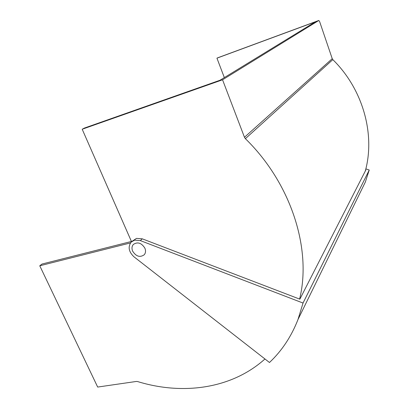 <?xml version="1.0" encoding="UTF-8"?>
<svg xmlns="http://www.w3.org/2000/svg" width="409" height="409" viewBox="0 0 409 409"><rect width="100%" height="100%" fill="white"/><g stroke="black" fill="none" stroke-linecap="round" stroke-linejoin="round"><path stroke-width="0.61" d="M134.566 240.144L131.084 242.169C127.797 246.985 128.769 251.872 133.999 256.832L269.475 362.502C281.832 350.866 291.341 336.541 297.987 319.521L303.033 303.043L140.359 240.604L134.566 240.144M365.58 169.95L365.825 170.032L299.858 299.173L142.276 238.836L136.514 238.381L131.928 241.407M130.471 242.926L39.76 265.789L97.679 387.062L136.386 381.444L137.577 381.551C182.654 395.411 231.652 388.928 264.955 358.979M39.76 265.789L42.009 264.04L131.427 241.463M303.033 303.043L369.24 170.016L365.84 168.886M297.987 319.521L365.324 182.102L369.24 170.016M332.236 58.691L319.69 21.784L318.836 20.45L222.552 79.796L244.47 137.276L332.236 58.691L332.819 59.627C363.146 89.336 375.401 134.566 365.283 171.085M318.805 20.465L216.944 58.165L315.467 21.789L219.996 80.251L84.484 128.032L82.194 129.239L222.552 79.796M131.54 241.724L82.194 129.239M332.819 59.627L245.385 138.677C291.54 183.707 311.868 249.592 299.603 299.076M224.337 77.598L216.944 58.165M245.385 138.677L244.47 137.276M144.883 248.171C141.463 242.844 137.618 241.601 133.349 244.454C131.821 246.284 131.586 248.524 132.649 251.172C136.136 256.54 140.006 257.731 144.27 254.746C145.701 252.941 145.906 250.753 144.883 248.171M140.359 240.604L142.276 238.836M318.815 20.46L217.511 57.873"/></g></svg>
